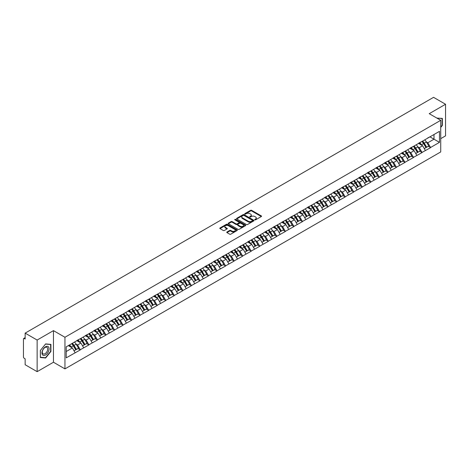 <?xml version="1.0" encoding="UTF-8"?>
<svg xmlns="http://www.w3.org/2000/svg" width="469" height="469" viewBox="0 0 469 469"><rect width="100%" height="100%" fill="white"/><g stroke="black" fill="none" stroke-linecap="round" stroke-linejoin="round"><path stroke-width="0.7" d="M254.86 219.838A0.533 0.305 0 0 0 255.611 219.838L261.321 216.543A0.762 0.44 0 0 0 261.544 216.232A0.762 0.44 0 0 0 261.321 215.922L251.648 210.335A0.762 0.44 0 0 0 250.575 210.335L244.859 213.63A0.533 0.305 0 0 0 245.615 214.069L246.354 213.641A2.433 1.407 0 0 1 249.795 213.641L250.598 214.104A2.433 1.407 0 0 1 251.314 215.101A2.433 1.407 0 0 1 250.598 216.092L249.86 216.52A0.533 0.305 0 0 0 250.61 216.954L251.355 216.526A2.433 1.407 0 0 1 254.79 216.526L255.599 216.995A2.433 1.407 0 0 1 256.309 217.985A2.433 1.407 0 0 1 255.599 218.976L254.86 219.404A0.533 0.305 0 0 0 254.86 219.838L254.86 219.404M226.973 231.997A0.762 0.44 0 0 0 226.756 232.307A0.762 0.44 0 0 0 226.973 232.618L229.693 234.183A0.762 0.44 0 0 0 230.766 234.183L237.109 230.525A0.762 0.44 0 0 0 237.332 230.215A0.762 0.44 0 0 0 237.109 229.904L227.43 224.317A0.762 0.44 0 0 0 226.357 224.317L220.014 227.975A0.762 0.44 0 0 0 219.791 228.286A0.762 0.44 0 0 0 220.014 228.596L223.291 230.49A0.762 0.44 0 0 0 224.37 230.49L227.084 228.925A0.762 0.44 0 0 0 227.307 228.614A0.762 0.44 0 0 0 227.084 228.303L225.454 227.365A2.034 1.173 0 0 1 224.862 226.533A2.034 1.173 0 0 1 226.117 225.448A2.034 1.173 0 0 1 228.333 225.706L234.705 229.382A2.034 1.173 0 0 1 235.297 230.215A2.034 1.173 0 0 1 234.043 231.299A2.034 1.173 0 0 1 231.827 231.041L230.766 230.431A0.762 0.44 0 0 0 229.693 230.431L226.973 231.997L226.973 232.618M53.46 330.627L37.139 340.048L25.15 333.125L433.555 97.335L445.55 104.259L429.229 113.68L440.731 120.316L64.957 337.27L53.46 330.627L53.46 362.244L64.957 368.886L64.957 337.27M246.407 224.534A0.762 0.44 0 0 0 247.48 224.534L253.823 220.87A0.762 0.44 0 0 0 254.046 220.559A0.762 0.44 0 0 0 253.823 220.248L244.15 214.667A0.762 0.44 0 0 0 243.077 214.667L236.734 218.325A0.762 0.44 0 0 0 236.511 218.636A0.762 0.44 0 0 0 236.734 218.947L246.407 224.534M235.092 219.955A0.533 0.305 0 0 1 235.631 220.031L245.457 225.7L239.126 229.359A0.762 0.44 0 0 1 238.047 229.359L228.374 223.772L231.088 222.218L231.088 221.585L228.374 223.15A0.762 0.44 0 0 0 228.151 223.461A0.762 0.44 0 0 0 228.374 223.772L228.374 223.15M231.088 222.218A0.762 0.44 0 0 1 232.161 222.218L232.161 221.585A0.762 0.44 0 0 0 231.088 221.585M232.161 221.585L236.089 223.848A0.762 0.44 0 0 0 237.162 223.848L238.961 222.81A0.762 0.44 0 0 0 239.184 222.499A0.762 0.44 0 0 0 238.961 222.189L234.875 219.832A0.533 0.305 0 0 1 235.631 219.398L245.469 225.073A0.762 0.44 0 0 1 245.692 225.384A0.762 0.44 0 0 1 245.469 225.695L245.469 225.073M64.957 368.886L440.731 151.933L440.731 120.316M71.675 343.695A5.188 2.996 -120 0 1 73.451 345.77L75.872 349.768L77.983 348.549L80.322 349.897L77.584 344.967L76.066 344.094M80.322 349.897L66.217 357.853L66.217 346.849L439.471 131.355L439.471 142.353L430.571 147.495L427.834 142.752L426.315 141.873M421.93 141.48A5.188 2.996 -120 0 1 423.706 143.555L426.128 147.547L428.232 146.334L430.571 147.495M430.571 147.682L422.03 152.425L419.292 147.682L417.773 146.809M413.388 146.41A5.188 2.996 -120 0 1 415.165 148.485L417.58 152.484L419.691 151.264L422.03 152.425M422.03 152.613L413.488 157.355L410.75 152.613L409.232 151.739M404.847 151.346A5.188 2.996 -120 0 1 406.623 153.422L409.038 157.414L411.149 156.195L413.488 157.355M413.488 157.549L404.946 162.292L402.209 157.549L400.69 156.669M396.305 156.277A5.188 2.996 -120 0 1 398.081 158.352L400.497 162.344L402.607 161.131L404.946 162.292M404.946 162.479L396.405 167.222L393.661 162.479L392.148 161.6M387.757 161.207A5.188 2.996 -120 0 1 389.534 163.282L391.955 167.275L394.066 166.061L396.405 167.222M396.405 167.41L387.857 172.152L385.119 167.41L383.607 166.536M379.216 166.137A5.188 2.996 -120 0 1 380.992 168.219L383.413 172.211L385.518 170.992L387.857 172.152M387.857 172.34L379.315 177.083L376.578 172.34L375.059 171.466M370.674 171.074A5.188 2.996 -120 0 1 372.45 173.149L374.872 177.141L376.976 175.922L379.315 177.083M379.315 177.276L370.774 182.019L368.036 177.276L366.518 176.397M362.132 176.004A5.188 2.996 -120 0 1 363.909 178.079L366.324 182.072L368.435 180.858L370.774 182.019M370.774 182.207L362.232 186.949L359.494 182.207L357.976 181.333M353.591 180.934A5.188 2.996 -120 0 1 355.367 183.016L357.783 187.008L359.893 185.788L362.232 186.949M362.232 187.137L353.69 191.88L350.953 187.137L349.434 186.263M345.043 185.871A5.188 2.996 -120 0 1 346.82 187.946L349.241 191.938L351.351 190.719L353.69 191.88M353.69 192.073L345.143 196.816L342.405 192.073L340.893 191.194M336.502 190.801A5.188 2.996 -120 0 1 338.278 192.876L340.699 196.869L342.804 195.655L345.143 196.816M345.143 197.003L336.601 201.746L333.864 197.003L332.345 196.13M327.96 195.731A5.188 2.996 -120 0 1 329.736 197.807L332.158 201.805L334.262 200.585L336.601 201.746M336.601 201.934L328.06 206.677L325.322 201.934L323.803 201.06M319.418 200.668A5.188 2.996 -120 0 1 321.195 202.743L323.61 206.735L325.721 205.516L328.06 206.677M328.06 206.87L319.518 211.613L316.78 206.87L315.262 205.991M310.877 205.598A5.188 2.996 -120 0 1 312.653 207.673L315.068 211.666L317.179 210.452L319.518 211.613M319.518 211.8L310.976 216.543L308.239 211.8L306.72 210.921M302.335 210.528A5.188 2.996 -120 0 1 304.111 212.604L306.527 216.596L308.637 215.382L310.976 216.543M310.976 216.731L302.429 221.474L299.691 216.731L298.178 215.857M293.787 215.459A5.188 2.996 -120 0 1 295.564 217.54L297.985 221.532L300.09 220.313L302.429 221.474M302.429 221.661L293.887 226.404L291.149 221.661L289.631 220.788M285.246 220.395A5.188 2.996 -120 0 1 287.022 222.47L289.443 226.463L291.548 225.243L293.887 226.404M293.887 226.597L285.345 231.34L282.608 226.597L281.089 225.718M276.704 225.325A5.188 2.996 -120 0 1 278.48 227.401L280.896 231.393L283.006 230.179L285.345 231.34M285.345 231.528L276.804 236.27L274.066 231.528L272.548 230.654M268.162 230.256A5.188 2.996 -120 0 1 269.939 232.337L272.354 236.329L274.465 235.11L276.804 236.27M276.804 236.458L268.262 241.201L265.524 236.458L264.006 235.585M259.621 235.192A5.188 2.996 -120 0 1 261.397 237.267L263.812 241.259L265.923 240.04L268.262 241.201M268.262 241.394L259.72 246.137L256.977 241.394L255.464 240.515M251.073 240.122A5.188 2.996 -120 0 1 252.85 242.197L255.271 246.19L257.381 244.976L259.72 246.137M259.72 246.325L251.173 251.067L248.435 246.325L246.923 245.451M242.532 245.053A5.188 2.996 -120 0 1 244.308 247.128L246.729 251.126L248.834 249.907L251.173 251.067M251.173 251.255L242.631 255.998L239.894 251.255L238.375 250.382M233.99 249.989A5.188 2.996 -120 0 1 235.766 252.064L238.188 256.056L240.292 254.837L242.631 255.998M242.631 256.191L234.09 260.934L231.352 256.191L229.833 255.312M225.448 254.919A5.188 2.996 -120 0 1 227.225 256.994L229.64 260.987L231.75 259.773L234.09 260.934M234.09 261.122L225.548 265.864L222.81 261.122L221.292 260.242M216.907 259.849A5.188 2.996 -120 0 1 218.683 261.925L221.098 265.917L223.209 264.704L225.548 265.864M225.548 266.052L217.006 270.795L214.269 266.052L212.75 265.178M208.359 264.78A5.188 2.996 -120 0 1 210.135 266.861L212.557 270.853L214.667 269.634L217.006 270.795M217.006 270.982L208.459 275.725L205.721 270.982L204.208 270.109M199.817 269.716A5.188 2.996 -120 0 1 201.594 271.791L204.015 275.784L206.12 274.564L208.459 275.725M208.459 275.919L199.917 280.661L197.179 275.919L195.661 275.039M191.276 274.646A5.188 2.996 -120 0 1 193.052 276.722L195.473 280.714L197.578 279.501L199.917 280.661M199.917 280.849L191.375 285.592L188.638 280.849L187.119 279.975M182.734 279.577A5.188 2.996 -120 0 1 184.51 281.658L186.926 285.65L189.036 284.431L191.375 285.592M191.375 285.779L182.834 290.522L180.096 285.779L178.578 284.906M174.192 284.513A5.188 2.996 -120 0 1 175.969 286.588L178.384 290.581L180.495 289.361L182.834 290.522M182.834 290.716L174.292 295.458L171.554 290.716L170.036 289.836M165.651 289.443A5.188 2.996 -120 0 1 167.427 291.519L169.842 295.511L171.953 294.298L174.292 295.458M174.292 295.646L165.745 300.389L163.007 295.646L161.494 294.772M157.103 294.374A5.188 2.996 -120 0 1 158.88 296.449L161.301 300.447L163.405 299.228L165.745 300.389M165.745 300.576L157.203 305.319L154.465 300.576L152.947 299.703M148.562 299.31A5.188 2.996 -120 0 1 150.338 301.385L152.759 305.378L154.864 304.158L157.203 305.319M157.203 305.512L148.661 310.255L145.923 305.512L144.405 304.633M140.02 304.24A5.188 2.996 -120 0 1 141.796 306.316L144.212 310.308L146.322 309.094L148.661 310.255M148.661 310.443L140.12 315.186L137.382 310.443L135.863 309.563M131.478 309.171A5.188 2.996 -120 0 1 133.255 311.246L135.67 315.238L137.78 314.025L140.12 315.186M140.12 315.373L131.578 320.116L128.84 315.373L127.322 314.5M122.937 314.101A5.188 2.996 -120 0 1 124.713 316.182L127.128 320.175L129.239 318.955L131.578 320.116M131.578 320.304L123.036 325.046L120.293 320.304L118.78 319.43M114.389 319.037A5.188 2.996 -120 0 1 116.165 321.113L118.587 325.105L120.697 323.886L123.036 325.046M123.036 325.24L114.489 329.983L111.751 325.24L110.238 324.36M105.847 323.968A5.188 2.996 -120 0 1 107.624 326.043L110.045 330.035L112.15 328.822L114.489 329.983M114.489 330.17L105.947 334.913L103.209 330.17L101.691 329.297M97.306 328.898A5.188 2.996 -120 0 1 99.082 330.979L101.503 334.972L103.608 333.752L105.947 334.913M105.947 335.101L97.405 339.843L94.668 335.101L93.149 334.227M88.764 333.834A5.188 2.996 -120 0 1 90.54 335.91L92.956 339.902L95.066 338.682L97.405 339.843M97.405 340.037L88.864 344.779L86.126 340.037L84.608 339.157M80.222 338.765A5.188 2.996 -120 0 1 81.999 340.84L84.414 344.832L86.525 343.619L88.864 344.779M88.864 344.967L80.322 349.71M77.414 340.195L80.322 338.706M77.584 344.967L80.92 343.038L76.705 340.605M83.658 347.781L80.92 343.038M85.962 335.259L88.864 333.776M86.126 340.037L89.468 338.108L85.247 335.669M92.205 342.851L89.468 338.108M94.504 330.328L97.405 328.845M94.668 335.101L98.009 333.172L93.788 330.739M100.747 337.915L98.009 333.172M103.045 325.398L105.947 323.909M103.209 330.17L106.551 328.241L102.336 325.808M109.289 332.984L106.551 328.241M111.587 320.462L114.489 318.979M111.751 325.24L115.093 323.311L110.877 320.878M117.83 328.054L115.093 323.311M120.128 315.531L123.036 314.048M120.293 320.304L123.634 318.375L119.419 315.942M126.372 323.118L123.634 318.375M128.676 310.601L131.578 309.112M128.84 315.373L132.176 313.444L127.961 311.011M134.914 318.187L132.176 313.444M137.218 305.671L140.12 304.182M137.382 310.443L140.723 308.514L136.502 306.081M143.461 313.257L140.723 308.514M145.759 300.735L148.661 299.251M145.923 305.512L149.265 303.584L145.05 301.145M152.003 308.326L149.265 303.584M154.301 295.804L157.203 294.315M154.465 300.576L157.807 298.647L153.592 296.215M160.545 303.39L157.807 298.647M162.843 290.874L165.745 289.385M163.007 295.646L166.348 293.717L162.133 291.284M169.086 298.46L166.348 293.717M171.39 285.938L174.292 284.454M171.554 290.716L174.89 288.787L170.675 286.348M177.628 293.53L174.89 288.787M179.932 281.007L182.834 279.524M180.096 285.779L183.438 283.851L179.217 281.418M186.175 288.593L183.438 283.851M188.474 276.077L191.375 274.588M188.638 280.849L191.979 278.92L187.758 276.487M194.717 283.663L191.979 278.92M197.015 271.141L199.917 269.657M197.179 275.919L200.521 273.99L196.306 271.557M203.259 278.733L200.521 273.99M205.557 266.21L208.459 264.727M205.721 270.982L209.063 269.054L204.847 266.621M211.8 273.796L209.063 269.054M214.099 261.28L217.006 259.791M214.269 266.052L217.604 264.123L213.389 261.69M220.342 268.866L217.604 264.123M222.646 256.35L225.548 254.86M222.81 261.122L226.152 259.193L221.931 256.76M228.89 263.936L226.152 259.193M231.188 251.413L234.09 249.93M231.352 256.191L234.693 254.262L230.472 251.824M237.431 259.005L234.693 254.262M239.729 246.483L242.631 244.994M239.894 251.255L243.235 249.326L239.02 246.893M245.973 254.069L243.235 249.326M248.271 241.553L251.173 240.064M248.435 246.325L251.777 244.396L247.562 241.963M254.515 249.139L251.777 244.396M256.813 236.616L259.72 235.133M256.977 241.394L260.318 239.466L256.103 237.027M263.056 244.208L260.318 239.466M265.36 231.686L268.262 230.203M265.524 236.458L268.86 234.529L264.645 232.096M271.598 239.272L268.86 234.529M273.902 226.756L276.804 225.267M274.066 231.528L277.408 229.599L273.187 227.166M280.145 234.342L277.408 229.599M282.444 221.819L285.345 220.336M282.608 226.597L285.949 224.669L281.734 222.236M288.687 229.411L285.949 224.669M290.985 216.889L293.887 215.406M291.149 221.661L294.491 219.738L290.276 217.299M297.229 224.475L294.491 219.738M299.527 211.959L302.429 210.47M299.691 216.731L303.033 214.802L298.817 212.369M305.77 219.545L303.033 214.802M308.074 207.028L310.976 205.539M308.239 211.8L311.574 209.872L307.359 207.439M314.312 214.614L311.574 209.872M316.616 202.092L319.518 200.609M316.78 206.87L320.122 204.941L315.901 202.502M322.86 209.684L320.122 204.941M325.158 197.162L328.06 195.673M325.322 201.934L328.663 200.005L324.442 197.572M331.401 204.748L328.663 200.005M333.699 192.231L336.601 190.742M333.864 197.003L337.205 195.075L332.99 192.642M339.943 199.817L337.205 195.075M342.241 187.295L345.143 185.812M342.405 192.073L345.747 190.144L341.532 187.706M348.485 194.887L345.747 190.144M350.783 182.365L353.69 180.882M350.953 187.137L354.288 185.208L350.073 182.775M357.026 189.951L354.288 185.208M359.33 177.434L362.232 175.945M359.494 182.207L362.836 180.278L358.615 177.845M365.574 185.021L362.836 180.278M367.872 172.498L370.774 171.015M368.036 177.276L371.378 175.347L367.157 172.914M374.115 180.09L371.378 175.347M376.414 167.568L379.315 166.085M376.578 172.34L379.919 170.417L375.704 167.978M382.657 175.154L379.919 170.417M384.955 162.637L387.857 161.148M385.119 167.41L388.461 165.481L384.246 163.048M391.199 170.224L388.461 165.481M393.497 157.707L396.405 156.218M393.661 162.479L397.003 160.55L392.788 158.117M399.74 165.293L397.003 160.55M402.044 152.771L404.946 151.288M402.209 157.549L405.544 155.62L401.329 153.181M408.282 160.363L405.544 155.62M410.586 147.841L413.488 146.351M410.75 152.613L414.092 150.684L409.871 148.251M416.83 155.427L414.092 150.684M419.128 142.91L422.03 141.421M419.292 147.682L422.633 145.753L418.418 143.321M425.371 150.496L422.633 145.753M427.669 137.974L430.571 136.491M427.834 142.752L433.995 139.193L433.995 134.515L439.471 131.355M429.944 136.854L439.471 142.353M440.731 138.654L445.55 135.875L445.55 104.259M37.139 340.048L37.139 371.665L25.15 364.741L25.15 358.832L24.271 358.322A1.161 0.668 -120 0 1 23.45 356.903L23.45 339.005A1.161 0.668 -120 0 1 23.69 338.477A1.161 0.668 -120 0 1 24.271 338.53L25.15 339.04L25.15 333.125M37.139 371.665L53.46 362.244M66.217 351.527L72.378 347.969L68.327 345.63M75.116 352.711L72.378 347.969M440.731 127.445L442.349 125.44L442.349 118.393L436.909 118.112M50.91 344.387L45.628 343.912L40.346 350.484L40.346 357.53L45.628 358.005L50.91 351.428L50.91 344.387M255.072 219.914L255.599 219.609A2.433 1.407 0 0 0 256.309 218.618L256.309 217.985M251.314 215.101L251.314 215.728A2.433 1.407 0 0 1 250.598 216.725L250.071 217.03M261.315 216.549L251.648 210.968A0.762 0.44 0 0 0 250.575 210.968L245.076 214.14M253.823 220.248L253.823 220.87L244.15 215.294A0.762 0.44 0 0 0 243.077 215.294L236.739 218.953M252.48 220.776A0.533 0.305 0 0 0 252.48 220.342L243.986 215.441A0.533 0.305 0 0 0 243.235 215.441L242.455 215.892A2.433 1.407 0 0 0 241.746 216.883A2.433 1.407 0 0 0 242.455 217.874L248.259 221.227A2.433 1.407 0 0 0 251.701 221.227L252.48 220.776L252.48 221.409A0.533 0.305 0 0 0 252.639 221.192L252.639 220.559M241.746 216.883L241.746 217.516A2.433 1.407 0 0 0 242.455 218.507L242.455 217.874M252.48 221.409L251.701 221.86A2.433 1.407 0 0 1 248.259 221.86L242.455 218.507M232.161 222.218L236.089 224.481A0.762 0.44 0 0 0 237.162 224.481L238.961 223.443A0.762 0.44 0 0 0 239.184 223.133L239.184 222.499M240.157 226.199A2.034 1.173 0 0 0 242.373 226.457A2.034 1.173 0 0 0 243.628 225.372A2.034 1.173 0 0 0 243.036 224.54L240.79 223.244A0.762 0.44 0 0 0 239.712 223.244L237.912 224.282A0.762 0.44 0 0 0 237.689 224.592A0.762 0.44 0 0 0 237.912 224.903L240.157 226.199L240.157 226.832A2.034 1.173 0 0 0 242.373 227.09A2.034 1.173 0 0 0 243.628 226.005L243.628 225.372M237.689 224.592L237.689 225.226A0.762 0.44 0 0 0 237.912 225.536L237.912 224.903M240.157 226.832L237.912 225.536M235.297 230.215L235.297 230.842A2.034 1.173 0 0 1 234.043 231.926A2.034 1.173 0 0 1 231.827 231.674L230.766 231.059A0.762 0.44 0 0 0 229.693 231.059L226.984 232.624M224.862 226.533L224.862 227.166A2.034 1.173 0 0 0 225.454 227.998L225.454 227.365M227.084 228.303L227.084 228.925L225.454 227.998M237.109 229.904L237.109 230.525L227.43 224.95A0.762 0.44 0 0 0 226.357 224.95L220.025 228.602L220.014 227.975M45.071 357.683L45.628 358.005M424.709 139.873A6.349 3.664 60 0 1 426.374 141.966L424.269 143.186A6.349 3.664 -120 0 0 422.604 141.093M424.269 143.186L426.684 147.178L428.795 145.959L426.374 141.966M426.128 147.547L426.684 147.178M428.232 146.334L428.795 145.959M418.969 142.998A5.188 2.996 60 0 1 420.4 144.464M419.784 142.723A6.349 3.664 60 0 1 421.443 144.815L421.684 145.208M424.281 148.614L425.975 147.588L423.554 143.596A6.349 3.664 -120 0 0 421.889 141.503M425.975 147.588L424.263 148.573M416.167 144.804A6.349 3.664 60 0 1 417.832 146.897L415.722 148.116A6.349 3.664 -120 0 0 414.057 146.023M415.722 148.116L418.143 152.108L420.247 150.895L417.832 146.897M417.58 152.484L418.143 152.108M419.691 151.264L420.247 150.895M410.428 147.928A5.188 2.996 60 0 1 411.858 149.4M411.237 147.653A6.349 3.664 60 0 1 412.902 149.746L413.142 150.139M415.739 153.545L417.428 152.519L415.012 148.526A6.349 3.664 -120 0 0 413.347 146.434M417.428 152.519L415.722 153.51M407.625 149.74A6.349 3.664 60 0 1 409.29 151.833L407.18 153.046A6.349 3.664 -120 0 0 405.515 150.954M407.18 153.046L409.601 157.039L411.706 155.825L409.29 151.833M409.038 157.414L409.601 157.039M411.149 156.195L411.706 155.825M401.886 152.865A5.188 2.996 60 0 1 403.317 154.33M402.695 152.583A6.349 3.664 60 0 1 404.36 154.676L404.6 155.069M407.198 158.475L408.886 157.455L406.471 153.457A6.349 3.664 -120 0 0 404.806 151.37M408.886 157.455L407.174 158.44M399.084 154.67A6.349 3.664 60 0 1 400.749 156.763L398.638 157.983A6.349 3.664 -120 0 0 396.973 155.89M398.638 157.983L401.054 161.975L403.164 160.756L400.749 156.763M400.497 162.344L401.054 161.975M402.607 161.131L403.164 160.756M393.344 157.795A5.188 2.996 60 0 1 394.775 159.261M394.153 157.514A6.349 3.664 60 0 1 395.818 159.607L396.059 160.005M398.656 163.411L400.344 162.385L397.929 158.393A6.349 3.664 -120 0 0 396.264 156.3M400.344 162.385L398.632 163.37M390.542 159.601A6.349 3.664 60 0 1 392.201 161.694L390.097 162.913A6.349 3.664 -120 0 0 388.432 160.82M390.097 162.913L392.512 166.905L394.622 165.686L392.201 161.694M391.955 167.275L392.512 166.905M394.066 166.061L394.622 165.686M384.803 162.725A5.188 2.996 60 0 1 386.233 164.197M385.612 162.45A6.349 3.664 60 0 1 387.277 164.543L387.511 164.936M390.114 168.342L391.803 167.316L389.381 163.323A6.349 3.664 -120 0 0 387.716 161.23M391.803 167.316L390.091 168.307M381.995 164.537A6.349 3.664 60 0 1 383.66 166.63L381.555 167.843A6.349 3.664 -120 0 0 379.89 165.75M381.555 167.843L383.97 171.836L386.081 170.622L383.66 166.63M383.413 172.211L383.97 171.836M385.518 170.992L386.081 170.622M376.255 167.662A5.188 2.996 60 0 1 377.692 169.127M377.07 167.38A6.349 3.664 60 0 1 378.735 169.473L378.97 169.866M381.567 173.272L383.261 172.246L380.84 168.254A6.349 3.664 -120 0 0 379.175 166.161M383.261 172.246L381.549 173.237M436.944 118.071L442.074 118.534L442.074 125.358L440.731 127.029M441.734 118.335L442.074 118.534M42.439 354.728A5.036 2.908 120 0 0 47.299 353.427A5.036 2.908 120 0 0 48.6 347.06A5.036 2.908 120 0 0 43.74 348.361A5.036 2.908 120 0 0 42.439 354.728M42.685 353.509A3.811 2.198 120 0 0 43.113 353.907A3.811 2.198 120 0 0 46.66 352.131A3.811 2.198 120 0 0 47.351 347.705A3.811 2.198 120 0 0 46.923 347.306A3.811 2.198 120 0 0 43.377 349.083A3.811 2.198 120 0 0 42.685 353.509M45.516 344.07L50.64 344.527L50.64 351.351L45.516 357.724L40.398 357.267L40.398 350.437L45.516 344.07M50.3 344.328L50.64 344.527M373.453 169.467A6.349 3.664 60 0 1 375.118 171.56L373.007 172.78A6.349 3.664 -120 0 0 371.348 170.687M373.007 172.78L375.429 176.772L377.539 175.553L375.118 171.56M374.872 177.141L375.429 176.772M376.976 175.922L377.539 175.553M367.714 172.592A5.188 2.996 60 0 1 369.144 174.058M368.523 172.311A6.349 3.664 60 0 1 370.188 174.404L370.428 174.796M373.025 178.202L374.713 177.182L372.298 173.19A6.349 3.664 -120 0 0 370.633 171.097M374.713 177.182L373.007 178.167M364.911 174.398A6.349 3.664 60 0 1 366.576 176.491L364.466 177.71A6.349 3.664 -120 0 0 362.801 175.617M364.466 177.71L366.887 181.702L368.992 180.483L366.576 176.491M366.324 182.072L366.887 181.702M368.435 180.858L368.992 180.483M359.172 177.522A5.188 2.996 60 0 1 360.602 178.994M359.981 177.247A6.349 3.664 60 0 1 361.646 179.34L361.886 179.733M364.483 183.139L366.172 182.113L363.756 178.12A6.349 3.664 -120 0 0 362.091 176.027M366.172 182.113L364.46 183.103M356.37 179.334A6.349 3.664 60 0 1 358.035 181.427L355.924 182.64A6.349 3.664 -120 0 0 354.259 180.547M355.924 182.64L358.345 186.633L360.45 185.419L358.035 181.427M357.783 187.008L358.345 186.633M359.893 185.788L360.45 185.419M350.63 182.453A5.188 2.996 60 0 1 352.061 183.924M351.439 182.177A6.349 3.664 60 0 1 353.104 184.27L353.345 184.663M355.942 188.069L357.63 187.043L355.215 183.051A6.349 3.664 -120 0 0 353.55 180.958M357.63 187.043L355.918 188.034M347.828 184.264A6.349 3.664 60 0 1 349.487 186.357L347.382 187.571A6.349 3.664 -120 0 0 345.717 185.478M347.382 187.571L349.798 191.569L351.908 190.35L349.487 186.357M349.241 191.938L349.798 191.569M351.351 190.719L351.908 190.35M342.089 187.389A5.188 2.996 60 0 1 343.519 188.855M342.898 187.108A6.349 3.664 60 0 1 344.563 189.2L344.797 189.593M347.4 192.999L349.088 191.979L346.667 187.987A6.349 3.664 -120 0 0 345.008 185.894M349.088 191.979L347.377 192.964M339.28 189.195A6.349 3.664 60 0 1 340.945 191.288L338.841 192.507A6.349 3.664 -120 0 0 337.176 190.414M338.841 192.507L341.256 196.499L343.367 195.28L340.945 191.288M340.699 196.869L341.256 196.499M342.804 195.655L343.367 195.28M333.541 192.319A5.188 2.996 60 0 1 334.977 193.785M334.356 192.044A6.349 3.664 60 0 1 336.021 194.137L336.255 194.529M338.858 197.936L340.547 196.91L338.126 192.917A6.349 3.664 -120 0 0 336.461 190.824M340.547 196.91L338.835 197.895M330.739 194.125A6.349 3.664 60 0 1 332.404 196.218L330.293 197.437A6.349 3.664 -120 0 0 328.634 195.344M330.293 197.437L332.714 201.43L334.825 200.216L332.404 196.218M332.158 201.805L332.714 201.43M334.262 200.585L334.825 200.216M324.999 197.25A5.188 2.996 60 0 1 326.43 198.721M325.814 196.974A6.349 3.664 60 0 1 327.473 199.067L327.714 199.46M330.311 202.866L332.005 201.84L329.584 197.848A6.349 3.664 -120 0 0 327.919 195.755M332.005 201.84L330.293 202.831M322.197 199.061A6.349 3.664 60 0 1 323.862 201.154L321.752 202.368A6.349 3.664 -120 0 0 320.087 200.275M321.752 202.368L324.173 206.36L326.277 205.146L323.862 201.154M323.61 206.735L324.173 206.36M325.721 205.516L326.277 205.146M316.458 202.186A5.188 2.996 60 0 1 317.888 203.652M317.267 201.905A6.349 3.664 60 0 1 318.932 203.997L319.172 204.39M321.769 207.796L323.458 206.776L321.042 202.778A6.349 3.664 -120 0 0 319.377 200.691M323.458 206.776L321.752 207.761M313.655 203.992A6.349 3.664 60 0 1 315.32 206.084L313.21 207.304A6.349 3.664 -120 0 0 311.545 205.211M313.21 207.304L315.631 211.296L317.736 210.077L315.32 206.084M315.068 211.666L315.631 211.296M317.179 210.452L317.736 210.077M307.916 207.116A5.188 2.996 60 0 1 309.347 208.582M308.725 206.835A6.349 3.664 60 0 1 310.39 208.928L310.63 209.326M313.228 212.733L314.916 211.707L312.501 207.714A6.349 3.664 -120 0 0 310.836 205.621M314.916 211.707L313.204 212.692M305.114 208.922A6.349 3.664 60 0 1 306.779 211.015L304.668 212.234A6.349 3.664 -120 0 0 303.003 210.141M304.668 212.234L307.084 216.227L309.194 215.007L306.779 211.015M306.527 216.596L307.084 216.227M308.637 215.382L309.194 215.007M299.374 212.047A5.188 2.996 60 0 1 300.805 213.518M300.183 211.771A6.349 3.664 60 0 1 301.848 213.864L302.089 214.257M304.686 217.663L306.374 216.637L303.953 212.645A6.349 3.664 -120 0 0 302.294 210.552M306.374 216.637L304.662 217.628M296.566 213.858A6.349 3.664 60 0 1 298.231 215.951L296.127 217.165A6.349 3.664 -120 0 0 294.462 215.072M296.127 217.165L298.542 221.157L300.652 219.943L298.231 215.951M297.985 221.532L298.542 221.157M300.09 220.313L300.652 219.943M290.833 216.983A5.188 2.996 60 0 1 292.263 218.448M291.642 216.701A6.349 3.664 60 0 1 293.307 218.794L293.541 219.187M296.144 222.593L297.833 221.567L295.411 217.575A6.349 3.664 -120 0 0 293.746 215.482M297.833 221.567L296.121 222.558M288.025 218.788A6.349 3.664 60 0 1 289.69 220.881L287.585 222.101A6.349 3.664 -120 0 0 285.92 220.008M287.585 222.101L290 226.093L292.111 224.874L289.69 220.881M289.443 226.463L290 226.093M291.548 225.243L292.111 224.874M282.285 221.913A5.188 2.996 60 0 1 283.716 223.379M283.1 221.632A6.349 3.664 60 0 1 284.759 223.725L285 224.118M287.597 227.524L289.291 226.504L286.87 222.511A6.349 3.664 -120 0 0 285.205 220.418M289.291 226.504L287.579 227.488M279.483 223.719A6.349 3.664 60 0 1 281.148 225.812L279.037 227.031A6.349 3.664 -120 0 0 277.372 224.938M279.037 227.031L281.459 231.024L283.563 229.804L281.148 225.812M280.896 231.393L281.459 231.024M283.006 230.179L283.563 229.804M273.744 226.844A5.188 2.996 60 0 1 275.174 228.315M274.553 226.568A6.349 3.664 60 0 1 276.218 228.661L276.458 229.054M279.055 232.46L280.743 231.434L278.328 227.442A6.349 3.664 -120 0 0 276.663 225.349M280.743 231.434L279.037 232.425M270.941 228.655A6.349 3.664 60 0 1 272.606 230.748L270.496 231.962A6.349 3.664 -120 0 0 268.831 229.869M270.496 231.962L272.917 235.954L275.022 234.74L272.606 230.748M272.354 236.329L272.917 235.954M274.465 235.11L275.022 234.74M265.202 231.774A5.188 2.996 60 0 1 266.632 233.245M266.011 231.498A6.349 3.664 60 0 1 267.676 233.591L267.916 233.984M270.513 237.39L272.202 236.364L269.786 232.372A6.349 3.664 -120 0 0 268.121 230.279M272.202 236.364L270.49 237.355M262.4 233.585A6.349 3.664 60 0 1 264.065 235.678L261.954 236.892A6.349 3.664 -120 0 0 260.289 234.799M261.954 236.892L264.369 240.89L266.48 239.671L264.065 235.678M263.812 241.259L264.369 240.89M265.923 240.04L266.48 239.671M256.66 236.71A5.188 2.996 60 0 1 258.091 238.176M257.469 236.429A6.349 3.664 60 0 1 259.134 238.522L259.375 238.914M261.972 242.321L263.66 241.301L261.245 237.308A6.349 3.664 -120 0 0 259.58 235.215M263.66 241.301L261.948 242.285M253.858 238.516A6.349 3.664 60 0 1 255.517 240.609L253.412 241.828A6.349 3.664 -120 0 0 251.747 239.735M253.412 241.828L255.828 245.82L257.938 244.601L255.517 240.609M255.271 246.19L255.828 245.82M257.381 244.976L257.938 244.601M248.119 241.641A5.188 2.996 60 0 1 249.549 243.106M248.928 241.365A6.349 3.664 60 0 1 250.593 243.458L250.827 243.851M253.43 247.257L255.118 246.231L252.697 242.239A6.349 3.664 -120 0 0 251.032 240.146M255.118 246.231L253.407 247.216M245.31 243.446A6.349 3.664 60 0 1 246.975 245.539L244.871 246.758A6.349 3.664 -120 0 0 243.206 244.666M244.871 246.758L247.286 250.751L249.397 249.537L246.975 245.539M246.729 251.126L247.286 250.751M248.834 249.907L249.397 249.537M239.571 246.571A5.188 2.996 60 0 1 241.007 248.042M240.386 246.295A6.349 3.664 60 0 1 242.051 248.388L242.285 248.781M244.882 252.187L246.577 251.161L244.156 247.169A6.349 3.664 -120 0 0 242.491 245.076M246.577 251.161L244.865 252.152M236.769 248.382A6.349 3.664 60 0 1 238.434 250.475L236.323 251.689A6.349 3.664 -120 0 0 234.664 249.596M236.323 251.689L238.744 255.681L240.855 254.468L238.434 250.475M238.188 256.056L238.744 255.681M240.292 254.837L240.855 254.468M231.029 251.507A5.188 2.996 60 0 1 232.46 252.973M231.838 251.226A6.349 3.664 60 0 1 233.503 253.319L233.744 253.711M236.341 257.118L238.029 256.097L235.614 252.099A6.349 3.664 -120 0 0 233.949 250.006M238.029 256.097L236.323 257.082M228.227 253.313A6.349 3.664 60 0 1 229.892 255.406L227.782 256.625A6.349 3.664 -120 0 0 226.117 254.532M227.782 256.625L230.203 260.617L232.307 259.398L229.892 255.406M229.64 260.987L230.203 260.617M231.75 259.773L232.307 259.398M222.488 256.437A5.188 2.996 60 0 1 223.918 257.903M223.297 256.156A6.349 3.664 60 0 1 224.962 258.249L225.202 258.648M227.799 262.054L229.488 261.028L227.072 257.035A6.349 3.664 -120 0 0 225.407 254.943M229.488 261.028L227.776 262.013M219.685 258.243A6.349 3.664 60 0 1 221.35 260.336L219.24 261.555A6.349 3.664 -120 0 0 217.575 259.463M219.24 261.555L221.661 265.548L223.766 264.328L221.35 260.336M221.098 265.917L221.661 265.548M223.209 264.704L223.766 264.328M213.946 261.368A5.188 2.996 60 0 1 215.377 262.839M214.755 261.092A6.349 3.664 60 0 1 216.42 263.185L216.66 263.578M219.258 266.984L220.946 265.958L218.531 261.966A6.349 3.664 -120 0 0 216.866 259.873M220.946 265.958L219.234 266.949M211.144 263.179A6.349 3.664 60 0 1 212.803 265.272L210.698 266.486A6.349 3.664 -120 0 0 209.033 264.393M210.698 266.486L213.114 270.478L215.224 269.265L212.803 265.272M212.557 270.853L213.114 270.478M214.667 269.634L215.224 269.265M205.404 266.298A5.188 2.996 60 0 1 206.835 267.77M206.213 266.023A6.349 3.664 60 0 1 207.878 268.116L208.113 268.508M210.716 271.914L212.404 270.889L209.983 266.896A6.349 3.664 -120 0 0 208.324 264.803M212.404 270.889L210.692 271.879M202.596 268.11A6.349 3.664 60 0 1 204.261 270.203L202.157 271.422A6.349 3.664 -120 0 0 200.492 269.329M202.157 271.422L204.572 275.414L206.682 274.195L204.261 270.203M204.015 275.784L204.572 275.414M206.12 274.564L206.682 274.195M196.857 271.234A5.188 2.996 60 0 1 198.293 272.7M197.672 270.953A6.349 3.664 60 0 1 199.337 273.046L199.571 273.439M202.174 276.845L203.863 275.825L201.441 271.832A6.349 3.664 -120 0 0 199.776 269.739M203.863 275.825L202.151 276.81M194.055 273.04A6.349 3.664 60 0 1 195.72 275.133L193.609 276.352A6.349 3.664 -120 0 0 191.95 274.259M193.609 276.352L196.03 280.345L198.141 279.125L195.72 275.133M195.473 280.714L196.03 280.345M197.578 279.501L198.141 279.125M188.315 276.165A5.188 2.996 60 0 1 189.746 277.636M189.13 275.889A6.349 3.664 60 0 1 190.789 277.982L191.03 278.375M193.627 281.781L195.321 280.755L192.9 276.763A6.349 3.664 -120 0 0 191.235 274.67M195.321 280.755L193.609 281.746M185.513 277.976A6.349 3.664 60 0 1 187.178 280.069L185.067 281.283A6.349 3.664 -120 0 0 183.402 279.19M185.067 281.283L187.489 285.275L189.593 284.062L187.178 280.069M186.926 285.65L187.489 285.275M189.036 284.431L189.593 284.062M179.774 281.095A5.188 2.996 60 0 1 181.204 282.567M180.583 280.82A6.349 3.664 60 0 1 182.248 282.913L182.488 283.305M185.085 286.711L186.773 285.685L184.358 281.693A6.349 3.664 -120 0 0 182.693 279.6M186.773 285.685L185.067 286.676M176.971 282.907A6.349 3.664 60 0 1 178.636 285L176.526 286.213A6.349 3.664 -120 0 0 174.861 284.12M176.526 286.213L178.947 290.211L181.052 288.992L178.636 285M178.384 290.581L178.947 290.211M180.495 289.361L181.052 288.992M171.232 286.031A5.188 2.996 60 0 1 172.662 287.497M172.041 285.75A6.349 3.664 60 0 1 173.706 287.843L173.946 288.236M176.543 291.642L178.232 290.622L175.816 286.629A6.349 3.664 -120 0 0 174.151 284.536M178.232 290.622L176.52 291.607M168.43 287.837A6.349 3.664 60 0 1 170.095 289.93L167.984 291.149A6.349 3.664 -120 0 0 166.319 289.056M167.984 291.149L170.399 295.142L172.51 293.922L170.095 289.93M169.842 295.511L170.399 295.142M171.953 294.298L172.51 293.922M162.69 290.962A5.188 2.996 60 0 1 164.121 292.427M163.499 290.686A6.349 3.664 60 0 1 165.164 292.779L165.405 293.172M168.002 296.578L169.69 295.552L167.269 291.56A6.349 3.664 -120 0 0 165.61 289.467M169.69 295.552L167.978 296.537M159.882 292.767A6.349 3.664 60 0 1 161.547 294.86L159.442 296.08A6.349 3.664 -120 0 0 157.777 293.987M159.442 296.08L161.858 300.072L163.968 298.859L161.547 294.86M161.301 300.447L161.858 300.072M163.405 299.228L163.968 298.859M154.149 295.892A5.188 2.996 60 0 1 155.579 297.364M154.958 295.617A6.349 3.664 60 0 1 156.623 297.709L156.857 298.102M159.46 301.508L161.148 300.482L158.727 296.49A6.349 3.664 -120 0 0 157.062 294.397M161.148 300.482L159.437 301.473M151.34 297.704A6.349 3.664 60 0 1 153.005 299.797L150.901 301.01A6.349 3.664 -120 0 0 149.236 298.917M150.901 301.01L153.316 305.002L155.427 303.789L153.005 299.797M152.759 305.378L153.316 305.002M154.864 304.158L155.427 303.789M145.601 300.828A5.188 2.996 60 0 1 147.032 302.294M146.416 300.547A6.349 3.664 60 0 1 148.075 302.64L148.315 303.033M150.912 306.439L152.607 305.419L150.186 301.42A6.349 3.664 -120 0 0 148.521 299.328M152.607 305.419L150.895 306.404M142.799 302.634A6.349 3.664 60 0 1 144.464 304.727L142.353 305.946A6.349 3.664 -120 0 0 140.688 303.853M142.353 305.946L144.774 309.939L146.879 308.719L144.464 304.727M144.212 310.308L144.774 309.939M146.322 309.094L146.879 308.719M137.059 305.759A5.188 2.996 60 0 1 138.49 307.224M137.868 305.477A6.349 3.664 60 0 1 139.533 307.57L139.774 307.969M142.371 311.375L144.059 310.349L141.644 306.357A6.349 3.664 -120 0 0 139.979 304.264M144.059 310.349L142.353 311.334M134.257 307.564A6.349 3.664 60 0 1 135.922 309.657L133.812 310.877A6.349 3.664 -120 0 0 132.147 308.784M133.812 310.877L136.233 314.869L138.337 313.65L135.922 309.657M135.67 315.238L136.233 314.869M137.78 314.025L138.337 313.65M128.518 310.689A5.188 2.996 60 0 1 129.948 312.161M129.327 310.414A6.349 3.664 60 0 1 130.992 312.506L131.232 312.899M133.829 316.305L135.518 315.279L133.102 311.287A6.349 3.664 -120 0 0 131.437 309.194M135.518 315.279L133.806 316.27M125.715 312.501A6.349 3.664 60 0 1 127.38 314.593L125.27 315.807A6.349 3.664 -120 0 0 123.605 313.714M125.27 315.807L127.685 319.799L129.796 318.586L127.38 314.593M127.128 320.175L127.685 319.799M129.239 318.955L129.796 318.586M119.976 315.619A5.188 2.996 60 0 1 121.407 317.091M120.785 315.344A6.349 3.664 60 0 1 122.45 317.437L122.69 317.83M125.287 321.236L126.976 320.21L124.561 316.217A6.349 3.664 -120 0 0 122.896 314.124M126.976 320.21L125.264 321.201M117.174 317.431A6.349 3.664 60 0 1 118.833 319.524L116.728 320.743A6.349 3.664 -120 0 0 115.063 318.65M116.728 320.743L119.144 324.736L121.254 323.516L118.833 319.524M118.587 325.105L119.144 324.736M120.697 323.886L121.254 323.516M111.434 320.556A5.188 2.996 60 0 1 112.865 322.021M112.243 320.274A6.349 3.664 60 0 1 113.908 322.367L114.143 322.76M116.746 326.166L118.434 325.146L116.013 321.154A6.349 3.664 -120 0 0 114.348 319.061M118.434 325.146L116.722 326.131M108.626 322.361A6.349 3.664 60 0 1 110.291 324.454L108.187 325.674A6.349 3.664 -120 0 0 106.522 323.581M108.187 325.674L110.602 329.666L112.712 328.447L110.291 324.454M110.045 330.035L110.602 329.666M112.15 328.822L112.712 328.447M102.887 325.486A5.188 2.996 60 0 1 104.323 326.957M103.702 325.21A6.349 3.664 60 0 1 105.367 327.303L105.601 327.696M108.198 331.102L109.893 330.076L107.471 326.084A6.349 3.664 -120 0 0 105.806 323.991M109.893 330.076L108.181 331.067M100.085 327.298A6.349 3.664 60 0 1 101.75 329.39L99.639 330.604A6.349 3.664 -120 0 0 97.98 328.511M99.639 330.604L102.06 334.596L104.171 333.383L101.75 329.39M101.503 334.972L102.06 334.596M103.608 333.752L104.171 333.383M94.345 330.416A5.188 2.996 60 0 1 95.776 331.888M95.154 330.141A6.349 3.664 60 0 1 96.819 332.234L97.06 332.627M99.657 336.033L101.345 335.007L98.93 331.014A6.349 3.664 -120 0 0 97.265 328.921M101.345 335.007L99.639 335.997M91.543 332.228A6.349 3.664 60 0 1 93.208 334.321L91.097 335.534A6.349 3.664 -120 0 0 89.432 333.441M91.097 335.534L93.519 339.533L95.623 338.313L93.208 334.321M92.956 339.902L93.519 339.533M95.066 338.682L95.623 338.313M85.804 335.353A5.188 2.996 60 0 1 87.234 336.818M86.613 335.071A6.349 3.664 60 0 1 88.278 337.164L88.518 337.557M91.115 340.963L92.803 339.943L90.388 335.951A6.349 3.664 -120 0 0 88.723 333.858M92.803 339.943L91.092 340.928M83.001 337.158A6.349 3.664 60 0 1 84.666 339.251L82.556 340.471A6.349 3.664 -120 0 0 80.891 338.378M82.556 340.471L84.977 344.463L87.082 343.244L84.666 339.251M84.414 344.832L84.977 344.463M86.525 343.619L87.082 343.244M77.262 340.283A5.188 2.996 60 0 1 78.692 341.749M78.071 340.007A6.349 3.664 60 0 1 79.736 342.094L79.976 342.493M82.573 345.899L84.262 344.873L81.846 340.881A6.349 3.664 -120 0 0 80.181 338.788M84.262 344.873L82.55 345.858M74.46 342.089A6.349 3.664 60 0 1 76.119 344.182L74.014 345.401A6.349 3.664 -120 0 0 72.349 343.308M74.014 345.401L76.429 349.393L78.54 348.18L76.119 344.182M75.872 349.768L76.429 349.393M77.983 348.549L78.54 348.18M68.855 345.325A5.188 2.996 60 0 1 70.151 346.685M69.529 344.938A6.349 3.664 60 0 1 71.194 347.031L71.429 347.423M74.032 350.83L75.72 349.804L73.299 345.811A6.349 3.664 -120 0 0 71.64 343.718M75.72 349.804L74.008 350.794M25.15 338.026L24.271 338.53M255.599 219.609L255.599 218.976M249.86 216.954L249.86 216.52M250.598 216.725L250.598 216.092M244.859 214.069L244.859 213.63M250.575 210.968L250.575 210.335M251.648 210.968L251.648 210.335M261.321 216.543L261.321 215.922M236.734 218.947L236.734 218.325M243.077 215.294L243.077 214.667M244.15 215.294L244.15 214.667M248.259 221.86L248.259 221.227M251.701 221.86L251.701 221.227M236.089 224.481L236.089 223.848M237.162 224.481L237.162 223.848M238.961 223.443L238.961 222.81M235.631 220.031L235.631 219.398M229.693 231.059L229.693 230.431M230.766 231.059L230.766 230.431M231.827 231.674L231.827 231.041M226.357 224.95L226.357 224.317M227.43 224.95L227.43 224.317M423.554 143.596L421.443 144.815M415.012 148.526L412.902 149.746M406.471 153.457L404.36 154.676M397.929 158.393L395.818 159.607M389.381 163.323L387.277 164.543M380.84 168.254L378.735 169.473M372.298 173.19L370.188 174.404M363.756 178.12L361.646 179.34M355.215 183.051L353.104 184.27M346.667 187.987L344.563 189.2M338.126 192.917L336.021 194.137M329.584 197.848L327.473 199.067M321.042 202.778L318.932 203.997M312.501 207.714L310.39 208.928M303.953 212.645L301.848 213.864M295.411 217.575L293.307 218.794M286.87 222.511L284.759 223.725M278.328 227.442L276.218 228.661M269.786 232.372L267.676 233.591M261.245 237.308L259.134 238.522M252.697 242.239L250.593 243.458M244.156 247.169L242.051 248.388M235.614 252.099L233.503 253.319M227.072 257.035L224.962 258.249M218.531 261.966L216.42 263.185M209.983 266.896L207.878 268.116M201.441 271.832L199.337 273.046M192.9 276.763L190.789 277.982M184.358 281.693L182.248 282.913M175.816 286.629L173.706 287.843M167.269 291.56L165.164 292.779M158.727 296.49L156.623 297.709M150.186 301.42L148.075 302.64M141.644 306.357L139.533 307.57M133.102 311.287L130.992 312.506M124.561 316.217L122.45 317.437M116.013 321.154L113.908 322.367M107.471 326.084L105.367 327.303M98.93 331.014L96.819 332.234M90.388 335.951L88.278 337.164M81.846 340.881L79.736 342.094M73.299 345.811L71.194 347.031M25.15 337.633L23.69 338.477"/></g></svg>
